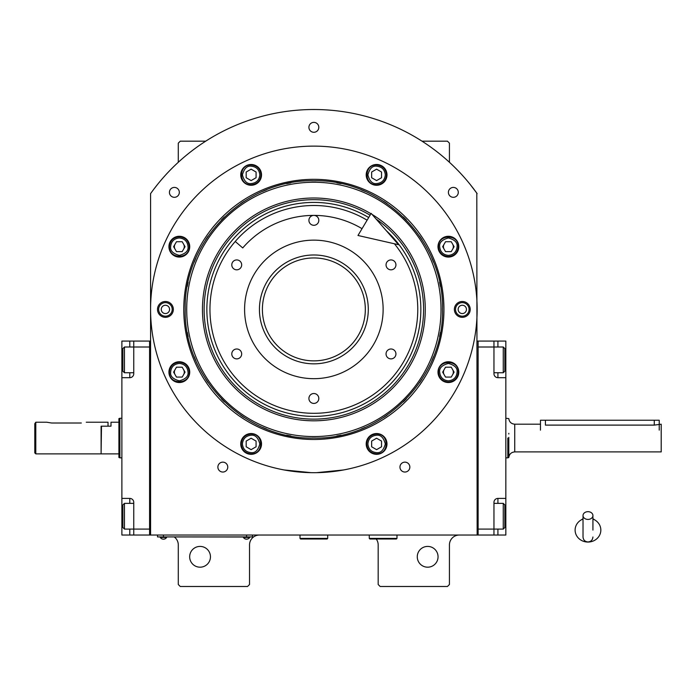 <?xml version="1.0" encoding="UTF-8"?>
<svg xmlns="http://www.w3.org/2000/svg" width="696" height="696" viewBox="0 0 696 696"><rect width="100%" height="100%" fill="white"/><g stroke="black" fill="none" stroke-linecap="round" stroke-linejoin="round"><path stroke-width="1.04" d="M477.143 193.627A200.535 200.535 0 0 0 150.58 193.627L150.58 535.033L477.143 535.033L476.803 193.157M376.205 538.991A9.892 9.892 0 0 1 378.18 544.924L378.18 584.51L380.164 586.484L447.45 586.484L449.433 584.51L449.433 544.924A9.892 9.892 0 0 1 459.325 535.033M368.288 535.033A9.892 9.892 0 0 1 369.272 535.076M174.331 537.008A9.892 9.892 0 0 1 178.289 544.924L178.289 584.51L180.264 586.484L247.559 586.484L249.533 584.51L249.533 544.924A9.892 9.892 0 0 1 259.434 535.033M178.289 162.281L178.289 143.159L180.264 141.175L205.703 141.175M422.011 141.175L447.45 141.175L449.433 143.159L449.433 162.281M476.56 192.809L470.305 184.597M308.911 127.325A4.95 4.95 0 0 0 313.861 132.275A4.95 4.95 0 0 0 318.811 127.325A4.95 4.95 0 0 0 313.861 122.374A4.95 4.95 0 0 0 308.911 127.325M399.956 467.094A4.95 4.95 0 0 0 404.898 472.045A4.95 4.95 0 0 0 409.848 467.094A4.95 4.95 0 0 0 404.898 462.144A4.95 4.95 0 0 0 399.956 467.094M217.874 467.094A4.95 4.95 0 0 0 222.816 472.045A4.95 4.95 0 0 0 227.766 467.094A4.95 4.95 0 0 0 222.816 462.144A4.95 4.95 0 0 0 217.874 467.094M448.398 192.366A4.95 4.95 0 0 0 453.34 197.316A4.95 4.95 0 0 0 458.29 192.366A4.95 4.95 0 0 0 453.34 187.415A4.95 4.95 0 0 0 448.398 192.366M169.433 192.366A4.95 4.95 0 0 0 174.374 197.316A4.95 4.95 0 0 0 179.324 192.366A4.95 4.95 0 0 0 174.374 187.415A4.95 4.95 0 0 0 169.433 192.366M444.1 369.663A4.95 4.95 0 0 0 444.1 374.613M452.67 374.613A4.95 4.95 0 0 0 452.67 369.663M444.1 244.2A4.95 4.95 0 0 0 444.1 249.151M452.67 249.151A4.95 4.95 0 0 0 452.67 244.2M175.044 244.2A4.95 4.95 0 0 0 175.044 249.151M183.614 249.151A4.95 4.95 0 0 0 183.614 244.2M175.044 369.663A4.95 4.95 0 0 0 175.044 374.613M183.614 374.613A4.95 4.95 0 0 0 183.614 369.663M157.418 184.597L153.833 189.19M152.833 190.521L151.537 192.296M151.162 192.809L150.58 193.627M438.054 556.8A10.388 10.388 0 0 0 427.657 546.412A10.388 10.388 0 0 0 417.269 556.8A10.388 10.388 0 0 0 427.657 567.188A10.388 10.388 0 0 0 438.054 556.8M210.453 556.8A10.388 10.388 0 0 0 200.056 546.412A10.388 10.388 0 0 0 189.669 556.8A10.388 10.388 0 0 0 200.056 567.188A10.388 10.388 0 0 0 210.453 556.8M250.525 536.912L246.567 536.912L252.509 536.912L252.509 535.033M159.488 536.912L246.567 537.008M246.567 535.033L246.567 536.912L163.447 536.912L163.447 535.033M157.505 535.033L157.505 536.912L163.447 537.008M243.4 537.008L243.4 537.451A3.758 3.758 0 0 0 249.734 537.451L243.4 537.451M249.734 537.008L249.734 537.451M166.614 537.008L166.614 537.451A3.758 3.758 0 0 1 160.28 537.451L166.614 537.451M160.28 537.008L160.28 537.451M443.944 309.407A130.082 130.082 0 0 1 313.861 439.489A130.082 130.082 0 0 1 183.77 309.407A130.082 130.082 0 0 1 313.861 179.324A130.082 130.082 0 0 1 443.944 309.407M442.508 309.407C444.274 378.145 382.6 439.82 313.861 438.054C245.123 439.82 183.439 378.145 185.214 309.407C183.439 240.668 245.123 178.994 313.861 180.76C382.6 178.994 444.274 240.668 442.508 309.407M316.689 472.662L343.546 469.965L337.612 470.948M290.11 470.948L284.177 469.965L311.025 472.662M150.58 309.407A163.282 163.282 0 0 0 313.861 472.688A163.282 163.282 0 0 0 477.143 309.407A163.282 163.282 0 0 0 313.861 146.125A163.282 163.282 0 0 0 150.58 309.407M470.209 309.407A7.917 7.917 0 0 1 462.292 317.324A7.917 7.917 0 0 1 454.375 309.407A7.917 7.917 0 0 1 462.292 301.49A7.917 7.917 0 0 1 470.209 309.407M173.339 309.407A7.917 7.917 0 0 1 165.422 317.324A7.917 7.917 0 0 1 157.505 309.407A7.917 7.917 0 0 1 165.422 301.49A7.917 7.917 0 0 1 173.339 309.407M458.777 246.671A10.388 10.388 0 0 0 448.389 236.283A10.388 10.388 0 0 0 438.001 246.671A10.388 10.388 0 0 0 448.389 257.068A10.388 10.388 0 0 0 458.777 246.671M386.985 174.879A10.388 10.388 0 0 0 376.588 164.491A10.388 10.388 0 0 0 366.2 174.879A10.388 10.388 0 0 0 376.588 185.266A10.388 10.388 0 0 0 386.985 174.879M261.522 174.879A10.388 10.388 0 0 0 251.125 164.491A10.388 10.388 0 0 0 240.738 174.879A10.388 10.388 0 0 0 251.125 185.266A10.388 10.388 0 0 0 261.522 174.879M189.721 246.671A10.388 10.388 0 0 0 179.333 236.283A10.388 10.388 0 0 0 168.937 246.671A10.388 10.388 0 0 0 179.333 257.068A10.388 10.388 0 0 0 189.721 246.671M189.721 372.142A10.388 10.388 0 0 0 179.333 361.746A10.388 10.388 0 0 0 168.937 372.142A10.388 10.388 0 0 0 179.333 382.53A10.388 10.388 0 0 0 189.721 372.142M261.522 443.935A10.388 10.388 0 0 0 251.125 433.547A10.388 10.388 0 0 0 240.738 443.935A10.388 10.388 0 0 0 251.125 454.323A10.388 10.388 0 0 0 261.522 443.935M386.985 443.935A10.388 10.388 0 0 0 376.588 433.547A10.388 10.388 0 0 0 366.2 443.935A10.388 10.388 0 0 0 376.588 454.323A10.388 10.388 0 0 0 386.985 443.935M458.777 372.142A10.388 10.388 0 0 0 448.389 361.746A10.388 10.388 0 0 0 438.001 372.142A10.388 10.388 0 0 0 448.389 382.53A10.388 10.388 0 0 0 458.777 372.142M313.861 436.566A127.159 127.159 0 0 0 441.02 309.407A127.159 127.159 0 0 0 313.861 182.248A127.159 127.159 0 0 0 186.702 309.407A127.159 127.159 0 0 0 313.861 436.566M312.269 438.045A128.647 128.647 0 0 0 315.445 438.045M336.881 435.974A128.647 128.647 0 0 0 341.031 435.148M361.128 429.049A128.647 128.647 0 0 0 365.035 427.431M383.566 417.53A128.647 128.647 0 0 0 387.08 415.181M403.315 401.853A128.647 128.647 0 0 0 406.307 398.86M419.636 382.626A128.647 128.647 0 0 0 421.985 379.111M431.885 360.589A128.647 128.647 0 0 0 433.504 356.674M439.602 336.577A128.647 128.647 0 0 0 440.429 332.427M440.429 286.387A128.647 128.647 0 0 0 439.602 282.237M433.504 262.14A128.647 128.647 0 0 0 431.885 258.225M421.985 239.702A128.647 128.647 0 0 0 419.636 236.188M406.307 219.953A128.647 128.647 0 0 0 403.315 216.961M387.08 203.632A128.647 128.647 0 0 0 383.566 201.283M365.035 191.383A128.647 128.647 0 0 0 361.128 189.764M341.031 183.666A128.647 128.647 0 0 0 336.881 182.839M315.975 180.777A128.647 128.647 0 0 0 311.747 180.777M290.841 182.839A128.647 128.647 0 0 0 286.691 183.666M266.594 189.764A128.647 128.647 0 0 0 262.679 191.383M244.157 201.283A128.647 128.647 0 0 0 240.642 203.632M224.399 216.961A128.647 128.647 0 0 0 221.406 219.953M208.087 236.188A128.647 128.647 0 0 0 205.738 239.702M195.837 258.225A128.647 128.647 0 0 0 194.21 262.14M188.12 282.237A128.647 128.647 0 0 0 187.294 286.387M187.294 332.427A128.647 128.647 0 0 0 188.12 336.577M194.21 356.674A128.647 128.647 0 0 0 195.837 360.589M205.738 379.111A128.647 128.647 0 0 0 208.087 382.626M221.406 398.86A128.647 128.647 0 0 0 224.399 401.853M240.642 415.181A128.647 128.647 0 0 0 244.157 417.53M262.679 427.431A128.647 128.647 0 0 0 266.594 429.049M286.691 435.148A128.647 128.647 0 0 0 290.841 435.974M370.951 213.742A111.404 111.404 0 0 0 202.458 309.407A111.404 111.404 0 0 0 313.861 420.81A111.404 111.404 0 0 0 372.073 214.42M376.144 219.075A109.724 109.724 0 0 1 313.861 419.131A109.724 109.724 0 0 1 259.686 213.985A109.724 109.724 0 0 1 370.089 215.186M386.184 230.567A106.993 106.993 0 0 1 313.861 416.399A106.993 106.993 0 0 1 261.035 216.36A106.993 106.993 0 0 1 368.689 217.535M313.861 254.98A54.427 54.427 0 0 1 368.288 309.407A54.427 54.427 0 0 1 313.861 363.834A54.427 54.427 0 0 1 259.434 309.407A54.427 54.427 0 0 1 313.861 254.98M394.415 243.774A103.904 103.904 0 0 1 313.861 413.311A103.904 103.904 0 0 1 209.957 309.407A103.904 103.904 0 0 1 367.114 220.188A103.904 103.904 0 0 0 235.239 241.469L242.73 247.941A94.012 94.012 0 0 1 362.042 228.68M313.861 378.676A69.269 69.269 0 0 1 244.592 309.407A69.269 69.269 0 0 1 313.861 240.137A69.269 69.269 0 0 1 383.131 309.407A69.269 69.269 0 0 1 313.861 378.676M390.987 348.992A4.95 4.95 0 0 0 386.045 353.933A4.95 4.95 0 0 0 390.987 358.884A4.95 4.95 0 0 0 395.937 353.933A4.95 4.95 0 0 0 390.987 348.992M390.987 259.93A4.95 4.95 0 0 0 386.045 264.871A4.95 4.95 0 0 0 390.987 269.822A4.95 4.95 0 0 0 395.937 264.871A4.95 4.95 0 0 0 390.987 259.93M313.861 215.395A4.95 4.95 0 0 0 308.911 220.345A4.95 4.95 0 0 0 313.861 225.295A4.95 4.95 0 0 0 318.811 220.345A4.95 4.95 0 0 0 313.861 215.395M236.727 259.93A4.95 4.95 0 0 0 231.785 264.871A4.95 4.95 0 0 0 236.727 269.822A4.95 4.95 0 0 0 241.677 264.871A4.95 4.95 0 0 0 236.727 259.93M236.727 348.992A4.95 4.95 0 0 0 231.785 353.933A4.95 4.95 0 0 0 236.727 358.884A4.95 4.95 0 0 0 241.677 353.933A4.95 4.95 0 0 0 236.727 348.992M313.861 393.518A4.95 4.95 0 0 0 308.911 398.469A4.95 4.95 0 0 0 313.861 403.419A4.95 4.95 0 0 0 318.811 398.469A4.95 4.95 0 0 0 313.861 393.518M448.389 380.842C453.644 380.294 456.541 377.389 457.098 372.142C457.594 368.019 454.688 365.122 448.389 363.434C442.09 365.122 439.185 368.019 439.681 372.142C440.237 377.389 443.135 380.294 448.389 380.842M448.389 382.034C454.401 381.452 457.698 378.145 458.281 372.142C458.899 359.371 437.88 359.371 438.489 372.142C439.08 378.145 442.378 381.452 448.389 382.034M445.536 367.192L442.673 372.142L445.536 377.084L451.243 377.084L454.105 372.142L451.243 367.192L445.536 367.192M448.389 255.38C453.644 254.832 456.541 251.926 457.098 246.671C457.594 242.556 454.688 239.659 448.389 237.962C442.09 239.659 439.185 242.556 439.681 246.671C440.237 251.926 443.135 254.832 448.389 255.38M448.389 256.572C454.401 255.98 457.698 252.683 458.281 246.671C458.899 233.908 437.88 233.908 438.489 246.671C439.08 252.683 442.378 255.98 448.389 256.572M445.536 241.73L442.673 246.671L445.536 251.621L451.243 251.621L454.105 246.671L451.243 241.73L445.536 241.73M259.834 174.879C259.286 169.624 256.38 166.727 251.125 166.17C247.01 165.674 244.105 168.58 242.417 174.879C244.105 181.178 247.01 184.083 251.125 183.587C256.38 183.031 259.286 180.133 259.834 174.879M261.026 174.879C260.435 168.867 257.137 165.57 251.125 164.978C238.363 164.369 238.363 185.388 251.125 184.771C257.137 184.188 260.435 180.89 261.026 174.879M246.184 177.732L251.125 180.595L256.076 177.732L256.076 172.025L251.125 169.163L246.184 172.025L246.184 177.732M179.333 363.434C174.078 363.982 171.172 366.888 170.624 372.142C170.129 376.258 173.034 379.155 179.333 380.842C185.632 379.155 188.538 376.258 188.042 372.142C187.485 366.888 184.579 363.982 179.333 363.434M179.333 362.242C173.321 362.834 170.024 366.131 169.433 372.142C168.823 384.905 189.834 384.905 189.225 372.142C188.642 366.131 185.345 362.834 179.333 362.242M182.187 377.084L185.04 372.142L182.187 367.192L176.471 367.192L173.617 372.142L176.471 377.084L182.187 377.084M367.88 443.935C368.436 449.19 371.342 452.087 376.588 452.644C380.712 453.139 383.609 450.234 385.297 443.935C383.609 437.636 380.712 434.73 376.588 435.226C371.342 435.783 368.436 438.68 367.88 443.935M366.696 443.935C367.279 449.947 370.585 453.244 376.588 453.827C389.36 454.445 389.36 433.425 376.588 434.043C370.585 434.626 367.279 437.923 366.696 443.935M381.538 441.081L376.588 438.219L371.647 441.081L371.647 446.788L376.588 449.651L381.538 446.788L381.538 441.081M385.297 174.879C384.749 169.624 381.843 166.727 376.588 166.17C372.473 165.674 369.576 168.58 367.88 174.879C369.576 181.178 372.473 184.083 376.588 183.587C381.843 183.031 384.749 180.133 385.297 174.879M386.489 174.879C385.897 168.867 382.6 165.57 376.588 164.978C363.825 164.369 363.825 185.388 376.588 184.771C382.6 184.188 385.897 180.89 386.489 174.879M371.647 177.732L376.588 180.595L381.538 177.732L381.538 172.025L376.588 169.163L371.647 172.025L371.647 177.732M179.333 237.962C174.078 238.519 171.172 241.425 170.624 246.671C170.129 250.795 173.034 253.692 179.333 255.38C185.632 253.692 188.538 250.795 188.042 246.671C187.485 241.425 184.579 238.519 179.333 237.962M179.333 236.779C173.321 237.362 170.024 240.668 169.433 246.671C168.823 259.443 189.834 259.443 189.225 246.671C188.642 240.668 185.345 237.362 179.333 236.779M182.187 251.621L185.04 246.671L182.187 241.73L176.471 241.73L173.617 246.671L176.471 251.621L182.187 251.621M242.417 443.935C242.974 449.19 245.879 452.087 251.125 452.644C255.241 453.139 258.146 450.234 259.834 443.935C258.146 437.636 255.241 434.73 251.125 435.226C245.879 435.783 242.974 438.68 242.417 443.935M241.234 443.935C241.816 449.947 245.114 453.244 251.125 453.827C263.897 454.445 263.897 433.425 251.125 434.043C245.114 434.626 241.816 437.923 241.234 443.935M256.076 441.081L251.125 438.219L246.184 441.081L246.184 446.788L251.125 449.651L256.076 446.788L256.076 441.081M469.069 309.407A6.777 6.777 0 0 1 462.292 316.184A6.777 6.777 0 0 1 455.523 309.407A6.777 6.777 0 0 1 462.292 302.63A6.777 6.777 0 0 1 469.069 309.407M458.142 309.407A4.159 4.159 0 0 0 462.292 313.565A4.159 4.159 0 0 0 466.45 309.407A4.159 4.159 0 0 0 462.292 305.248A4.159 4.159 0 0 0 458.142 309.407M158.653 309.407A6.777 6.777 0 0 1 165.422 302.63A6.777 6.777 0 0 1 172.199 309.407A6.777 6.777 0 0 1 165.422 316.184A6.777 6.777 0 0 1 158.653 309.407M169.58 309.407A4.159 4.159 0 0 0 165.422 305.248A4.159 4.159 0 0 0 161.263 309.407A4.159 4.159 0 0 0 165.422 313.565A4.159 4.159 0 0 0 169.58 309.407M365.322 309.407A51.46 51.46 0 0 1 313.861 360.867A51.46 51.46 0 0 1 262.401 309.407A51.46 51.46 0 0 1 313.861 257.946A51.46 51.46 0 0 1 365.322 309.407M493.96 503.365L503.26 503.365L503.26 529.091L493.96 529.091L493.96 502.373A3.958 3.958 0 0 1 497.918 498.414L505.835 498.414L505.835 341.075L478.126 341.075L478.126 535.033L493.96 535.033L493.96 529.091L478.126 529.091L478.126 347.008L503.26 347.008L503.26 372.743L493.96 372.743M505.835 498.414L505.835 535.033L493.96 535.033M505.835 377.684L497.918 377.684A3.958 3.958 0 0 1 493.96 373.726L493.96 341.075M478.126 341.075L477.143 341.075M478.126 535.033L477.143 535.033M504.844 349.844L504.844 348.592L503.26 347.008M504.844 348.592L504.844 371.159L503.26 372.743M504.844 371.159L504.844 369.907M503.26 503.365L504.844 504.948L504.844 527.507L503.26 529.091M133.754 372.743L124.454 372.743L124.454 347.008L133.754 347.008L133.754 373.726A3.958 3.958 0 0 1 129.795 377.684L121.878 377.684L121.878 498.414L129.795 498.414A3.958 3.958 0 0 1 133.754 502.373L133.754 535.033L149.588 535.033L149.588 341.075L133.754 341.075L133.754 347.008L149.588 347.008L149.588 529.091L124.454 529.091L124.454 503.365L133.754 503.365M121.878 377.684L121.878 341.075L133.754 341.075M133.754 535.033L129.795 535.033L129.795 529.091M121.878 498.414L121.878 535.033L129.795 535.033M133.745 374.022A3.958 3.958 0 0 1 129.795 377.684L129.795 372.743M149.588 535.033L150.58 535.033M149.588 341.075L150.58 341.075M124.454 372.743L122.87 371.159L122.87 348.592L124.454 347.008M122.87 526.254L122.87 527.507L124.454 529.091M122.87 527.507L122.87 504.948L124.454 503.365M122.87 504.948L122.87 506.201M101.103 453.488L101.494 426.178L110.995 426.178L110.995 422.22L118.912 422.22L118.912 418.618L119.903 418.261L119.903 418.853M121.878 457.846L119.903 457.846L119.903 418.261L121.878 418.261M119.903 419.688L119.903 433.103M119.903 442.995L119.903 457.846L118.912 457.481L118.912 418.618M101.494 453.888L118.912 453.888L118.912 457.481M118.912 453.888L118.912 422.22M508.802 438.393L508.802 437.375M508.802 438.054C508.802 412.989 508.802 412.989 508.802 438.054L508.802 457.481L507.819 457.846L507.819 456.35M507.819 445.623L507.819 438.054C507.819 412.519 507.819 412.519 507.819 438.054C507.819 412.519 507.819 412.519 507.819 438.054L507.819 457.846L505.835 457.846M659.225 430.137L659.225 420.236L545.42 420.236L545.42 425.108C539.043 424.108 539.043 424.108 545.42 425.108L654.275 425.108L661.2 424.195L661.2 451.904L514.736 451.904L514.736 424.195L540.47 424.195M508.802 434.008L508.802 433.347M545.42 420.236L540.47 420.236L540.47 430.137M369.272 535.033L369.272 538.391L369.872 538.991L396.389 538.991L396.981 538.391L369.272 538.391M396.981 535.033L396.981 538.391M300.002 535.033L300.002 538.391L300.602 538.991L327.12 538.991L327.712 538.391L300.002 538.391M327.712 535.033L327.712 538.391M587.972 519.425A4.95 3.872 0 0 0 592.922 515.553A4.95 3.872 0 0 0 587.972 511.673A4.95 3.872 0 0 0 583.022 515.553A4.95 3.872 0 0 0 587.972 519.425M592.922 530.091L592.922 515.553M583.022 519.051A12.867 11.963 180 0 0 580.664 520.243A12.867 11.963 180 0 0 575.688 533.649A12.867 11.963 180 0 0 587.972 542.053A12.867 11.963 180 0 0 600.257 533.649A12.867 11.963 180 0 0 595.28 520.243A12.867 11.963 180 0 0 592.922 519.051M398.564 244.722L357.979 235.483L371.168 213.385L398.564 244.722M51.626 423.011L46.675 422.22L51.626 423.011L81.31 423.011C87.687 422.141 87.687 422.141 81.31 423.011M86.261 422.22L108.028 422.22L108.028 426.178L101.103 426.178L101.103 453.888L35.792 453.888L34.8 452.896L34.8 423.707L35.792 422.22L34.8 423.707M35.792 453.888L35.792 422.22L46.675 422.22M497.918 341.075L497.918 347.008M505.835 359.875L504.844 359.875M505.835 516.223L504.844 516.223M497.918 529.091L497.918 535.033M497.918 372.743L497.918 377.684M497.918 498.414L497.918 503.365M121.878 359.875L122.87 359.875M129.795 347.008L129.795 341.075M121.878 516.223L122.87 516.223M129.795 503.365L129.795 498.414M654.275 420.236L654.275 425.108M505.835 418.261L508.802 418.618C509.281 422.002 511.264 423.864 514.736 424.195M508.802 457.481C509.281 454.097 511.264 452.243 514.736 451.904M583.022 515.553L583.022 537.008C583.318 540.018 584.971 541.662 587.972 541.958C590.974 541.662 592.627 540.018 592.922 537.008M583.022 518.729L580.664 520.243M583.022 530.091L583.022 537.008M592.922 518.729L595.28 520.243"/></g></svg>
